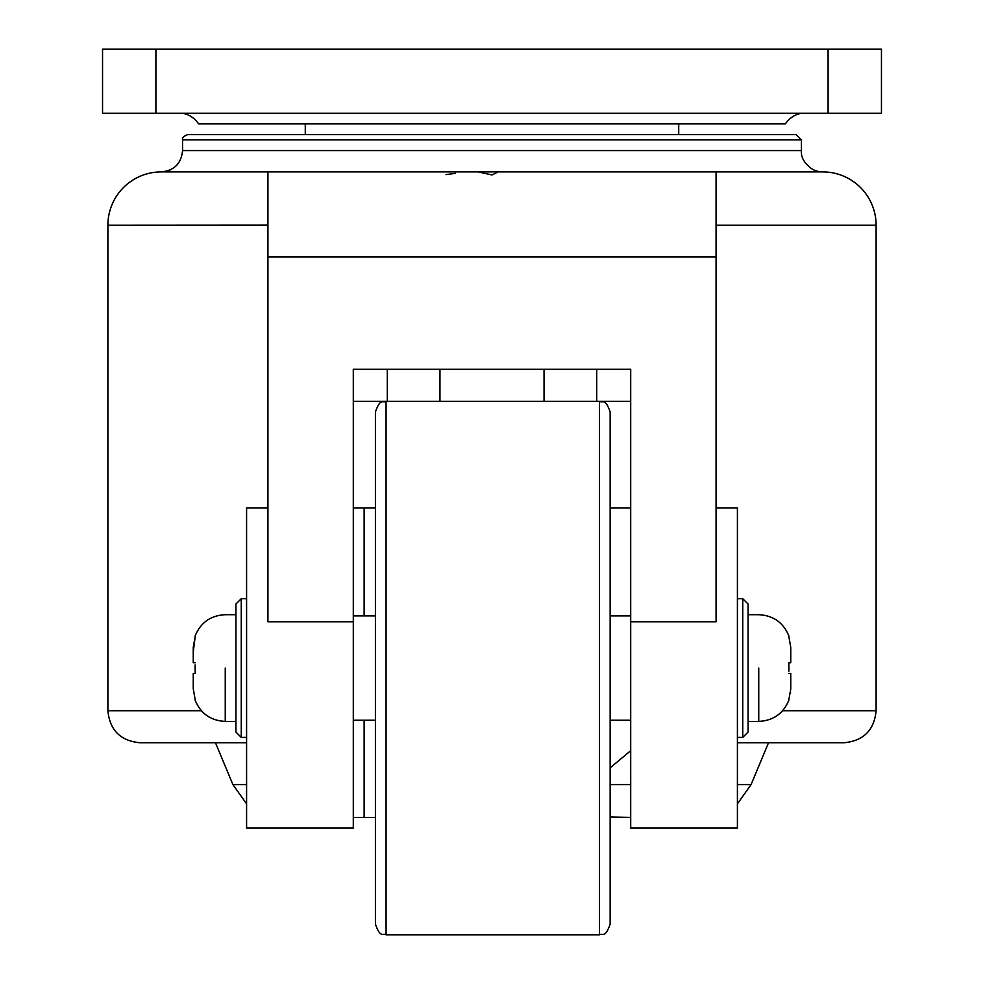 <?xml version="1.0" encoding="UTF-8"?>
<svg xmlns="http://www.w3.org/2000/svg" width="984" height="984" viewBox="0 0 984 984"><rect width="100%" height="100%" fill="white"/><g stroke="black" fill="none" stroke-linecap="round" stroke-linejoin="round"><path stroke-width="1.48" d="M742.748 598.702L742.748 737.41L748.074 732.071L748.074 604.028L742.748 598.702L737.41 598.702M788.762 662.724L788.922 668.05L788.762 662.724L790.755 662.724L790.755 647.386L788.762 636.045L790.755 647.386L790.755 662.724L788.762 662.724M246.59 737.41L241.252 737.41L235.926 732.071L235.926 604.028L235.926 614.705L225.25 614.705C210.699 615.455 200.638 622.564 195.078 636.045M235.926 732.071L235.926 614.705M195.127 664.926L195.078 667.878M193.245 652.048L195.238 636.045L193.245 647.386L193.245 662.724L195.238 662.724L193.245 662.724M193.245 684.052L193.245 673.388L193.245 688.714L195.238 700.067L193.245 688.714L193.245 673.388L195.238 673.388L195.078 668.05L195.238 673.388L193.245 673.388M788.873 671.186L788.922 668.234M788.762 700.067L790.755 689.181M790.558 692.404L790.459 693.154M790.755 688.714L790.755 673.388L788.762 673.388L790.755 673.388L790.755 684.052M353.293 401.312L599.49 401.312L599.49 934.8C602.688 932.635 604.889 938.945 610.154 924.136L610.154 411.976C605.074 397.388 602.639 403.354 599.49 401.312L630.707 401.312M375.421 671.113L375.421 411.976C380.488 397.388 382.924 403.354 386.085 401.312L386.085 934.8C382.924 932.758 380.488 938.711 375.421 924.136L375.421 671.113M737.41 742.748L844.112 742.748C863.546 740.841 874.222 730.177 876.117 710.731L876.117 225.25A53.345 53.345 0 0 0 822.772 171.905A21.341 21.341 0 0 1 812.095 169.039C804.371 163.467 800.816 157.305 801.431 150.564L801.431 139.888L796.093 134.562L187.907 134.562C183.676 136.112 181.892 137.895 182.569 139.888L801.431 139.888M267.931 508.002L246.59 508.002L246.59 828.097L353.293 828.097L353.293 369.295L630.707 369.295L630.707 621.777L716.069 621.777L716.069 171.905L822.772 171.905M478.212 171.905L498.088 171.905L478.273 171.905L492.025 174.955L498.088 171.905L716.069 171.905M630.707 621.777L630.707 828.097L737.41 828.097L737.41 508.002L716.069 508.002M171.905 169.039A21.341 21.341 0 0 1 161.228 171.905L498.088 171.905M201.4 710.731L107.883 710.731L107.883 225.25L267.931 225.151M107.883 710.731C109.778 730.177 120.454 740.841 139.888 742.748L246.59 742.748M716.069 185.029L716.069 225.25L876.117 225.25M353.293 621.777L267.931 621.777L267.931 171.905M801.431 150.564L182.569 150.564C181.314 163.528 174.193 170.638 161.228 171.905A53.345 53.345 0 0 0 107.883 225.25M182.569 113.221C189.358 114.599 194.697 118.154 198.583 123.886L785.416 123.886C789.303 118.154 794.641 114.599 801.431 113.221M155.903 113.221L155.903 49.2L102.545 49.2L102.545 113.221L881.455 113.221L881.455 49.2L881.455 113.221M155.903 49.2L881.455 49.2M630.707 402.53L630.707 369.295L353.293 369.295L353.293 402.53M544.041 369.295L544.041 401.312M439.959 369.295L439.959 401.312M387.29 369.295L387.29 401.312M596.71 369.295L596.71 401.312M455.481 173.356L446.01 174.598M610.154 784.605L630.707 784.605M737.41 784.605L751.075 784.605L768.529 742.748M610.154 817.028L630.707 817.433M610.154 508.002L630.707 508.002M610.154 767.827L630.707 750.657M246.59 803.842L232.913 784.605L246.59 784.605M353.293 508.002L375.421 508.002M375.421 817.433L353.293 817.433M611.175 817.433L610.154 817.433M758.75 668.05L758.75 721.407L758.75 668.05M241.252 737.41L241.252 598.702L235.926 604.028M225.25 668.05L225.25 721.407L225.25 668.05M782.6 710.731L876.117 710.731M267.931 256.959L716.069 256.959M828.097 113.221L828.097 49.2M364.129 817.433L364.129 720.19M364.129 615.91L364.129 508.002M788.922 636.045C783.362 622.564 773.301 615.455 758.75 614.705L748.074 614.705M246.59 598.702L241.252 598.702M353.293 720.19L375.421 720.19M610.154 720.19L630.707 720.19M353.293 615.91L375.421 615.91M610.154 615.91L630.707 615.91M235.926 721.407L225.25 721.407C210.699 720.657 200.638 713.548 195.078 700.067M788.922 700.067C783.362 713.535 773.313 720.657 758.75 721.407L748.074 721.407M742.748 737.41L737.41 737.41M599.49 934.8L386.085 934.8M182.569 150.564L182.569 139.888M305.274 134.562L305.274 123.886M678.726 134.562L678.726 123.886M751.087 784.605L737.41 803.842M232.913 784.605L215.471 742.748"/></g></svg>
